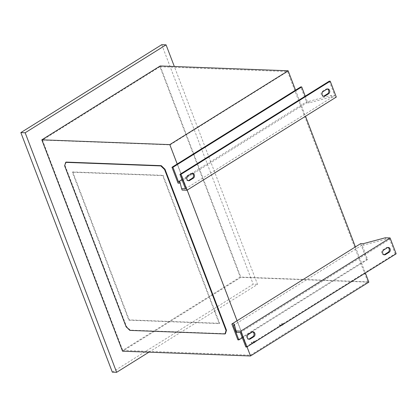 <?xml version="1.0" encoding="UTF-8"?>
<svg xmlns="http://www.w3.org/2000/svg" width="417" height="417" viewBox="0 0 417 417"><rect width="100%" height="100%" fill="white"/><g stroke="black" fill="none" stroke-linecap="round" stroke-linejoin="round"><path stroke-width="0.31" stroke-dasharray="2.08 1.56" d="M282.882 324.118A1.97 0.568 159.1 0 1 283.31 324.296A1.97 0.568 159.1 0 1 282.205 325.296A1.97 0.568 159.1 0 1 280.062 325.875A1.97 0.568 159.1 0 1 279.63 325.698A1.97 0.568 159.1 0 1 280.735 324.697A1.97 0.568 159.1 0 1 282.882 324.118M279.859 325.349A1.97 0.568 -20.9 0 0 282.001 324.77A1.97 0.568 -20.9 0 0 283.107 323.764A1.97 0.568 -20.9 0 0 282.679 323.592A1.97 0.568 -20.9 0 0 280.537 324.165A1.97 0.568 -20.9 0 0 279.432 325.171A1.97 0.568 -20.9 0 0 279.859 325.349M254.704 341.7A1.97 0.568 159.1 0 1 255.131 341.877A1.97 0.568 159.1 0 1 254.026 342.883A1.97 0.568 159.1 0 1 251.884 343.462A1.97 0.568 159.1 0 1 251.451 343.285A1.97 0.568 159.1 0 1 252.561 342.279A1.97 0.568 159.1 0 1 254.704 341.7M251.68 342.93A1.97 0.568 -20.9 0 0 253.823 342.352A1.97 0.568 -20.9 0 0 254.928 341.351A1.97 0.568 -20.9 0 0 254.5 341.174A1.97 0.568 -20.9 0 0 252.358 341.752A1.97 0.568 -20.9 0 0 251.253 342.753A1.97 0.568 -20.9 0 0 251.68 342.93M327.329 88.998A2.559 2.028 92.1 0 0 326.855 88.91A2.559 2.028 92.1 0 0 325.886 89.175L322.221 91.464A2.559 2.028 92.1 0 0 321.106 94.305A2.559 2.028 92.1 0 0 322.998 96.311A2.559 2.028 92.1 0 0 323.483 96.254M192.075 173.404A2.559 2.028 92.1 0 0 191.596 173.31A2.559 2.028 92.1 0 0 190.626 173.581L186.962 175.865A2.559 2.028 92.1 0 0 185.846 178.705A2.559 2.028 92.1 0 0 187.739 180.717A2.559 2.028 92.1 0 0 188.223 180.66M252.603 331.911A2.559 2.028 92.1 0 0 252.123 331.817A2.559 2.028 92.1 0 0 251.154 332.088L247.489 334.371A2.559 2.028 92.1 0 0 246.374 337.212A2.559 2.028 92.1 0 0 248.266 339.219A2.559 2.028 92.1 0 0 248.751 339.167M387.857 247.505A2.559 2.028 92.1 0 0 387.383 247.417A2.559 2.028 92.1 0 0 386.413 247.682L382.749 249.971A2.559 2.028 92.1 0 0 381.633 252.811A2.559 2.028 92.1 0 0 383.525 254.818A2.559 2.028 92.1 0 0 384.01 254.761M237.049 320.756L247.02 346.866M177.194 164.011L187.16 190.121M66.105 162.093L65.047 165.523L126.523 326.511L130.271 330.128L225.43 333.699M329.279 81.169L334.794 95.613L330.957 95.467L308.669 101.435L307.23 101.383L305.239 96.171M185.45 188.807L334.794 95.613M240.328 332.521L389.676 239.327L395.191 253.771L396.15 253.807M245.842 346.965L395.191 253.771M178.033 183.115L301.595 106.007L305.51 116.265M237.888 339.86L361.45 262.757L365.37 273.015M368.852 282.137L240.885 277.336L122.535 351.192M160.175 65.969L240.885 277.336M295.544 90.155L301.595 106.007L306.808 102.754L300.756 86.903M355.399 246.906L361.45 262.757L366.663 259.504L367.627 259.541L362.107 245.097L363.551 245.149L385.834 239.181L389.676 239.327M148.911 352.183L257.539 284.394L174.332 66.501M112.324 372.152L253.218 284.232L257.539 284.394M161.744 44.687L253.218 284.232M242.319 337.734L367.627 259.541M233.332 325.458L362.107 245.097M236.486 332.38L234.583 325.505M366.663 259.504L360.611 243.653M385.834 239.181L385.298 237.773M181.921 179.576L307.23 101.383M182.146 190.074L180.243 183.199M306.808 102.754L309.211 102.843L331.494 96.874L336.295 97.057M331.494 96.874L330.957 95.467M309.211 102.843L308.669 101.435M180.431 183.204L179.894 181.796M363.551 245.149L363.009 243.742M234.771 325.51L234.234 324.103M64.625 165.789L65.047 165.523M126.101 326.777L126.523 326.511M129.849 330.389L130.271 330.128M367.867 281.861L240.26 277.07L122.754 350.4L250.362 355.185L367.867 281.861L287.558 71.552L159.951 66.762L240.26 277.07M159.951 66.762L42.445 140.091L170.053 144.876L250.362 355.185M170.053 144.876L287.558 71.552M42.445 140.091L122.754 350.4M72.761 171.955L129.26 319.912L219.618 323.305L163.12 175.348L72.761 171.955L72.339 172.221L128.837 320.178L219.196 323.566L162.698 175.609L72.339 172.221M163.12 175.348L162.698 175.609M219.618 323.305L219.196 323.566M129.26 319.912L128.837 320.178M326.845 89.212L325.886 89.175M191.585 173.618L190.626 173.581M252.113 332.125L251.154 332.088M387.372 247.719L386.413 247.682M383.708 250.007L382.749 249.971M248.449 334.408L247.489 334.371M187.921 175.901L186.962 175.865M323.18 91.5L322.221 91.464M283.107 323.764L283.31 324.296M254.928 341.351L255.131 341.877M326.855 88.91L327.814 88.946M191.596 173.31L192.555 173.347M252.123 331.817L253.083 331.854M387.383 247.417L388.342 247.453M383.525 254.818L384.484 254.855M248.266 339.219L249.23 339.256M187.739 180.717L188.703 180.749M322.998 96.311L323.957 96.348M251.253 342.753L251.451 343.285M279.432 325.171L279.63 325.698"/><path stroke-width="0.63" d="M329.55 90.359A2.559 2.028 92.1 0 0 327.814 88.946A2.559 2.028 92.1 0 0 326.845 89.212L323.18 91.5A2.559 2.028 92.1 0 0 322.065 94.341A2.559 2.028 92.1 0 0 323.957 96.348A2.559 2.028 92.1 0 0 324.926 96.077L328.591 93.794A2.559 2.028 92.1 0 0 329.55 90.359M323.483 96.254A2.559 2.028 92.1 0 0 323.967 96.04L327.632 93.757A2.559 2.028 92.1 0 0 328.591 90.322A2.559 2.028 92.1 0 0 327.329 88.998M194.291 174.765A2.559 2.028 92.1 0 0 192.555 173.347A2.559 2.028 92.1 0 0 191.585 173.618L187.921 175.901A2.559 2.028 92.1 0 0 186.806 178.742A2.559 2.028 92.1 0 0 188.703 180.749A2.559 2.028 92.1 0 0 189.672 180.483L193.337 178.195A2.559 2.028 92.1 0 0 194.291 174.765M188.223 180.66A2.559 2.028 92.1 0 0 188.713 180.446L192.373 178.163A2.559 2.028 92.1 0 0 193.332 174.728A2.559 2.028 92.1 0 0 192.075 173.404M254.818 333.272A2.559 2.028 92.1 0 0 253.083 331.854A2.559 2.028 92.1 0 0 252.113 332.125L248.449 334.408A2.559 2.028 92.1 0 0 247.333 337.249A2.559 2.028 92.1 0 0 249.23 339.256A2.559 2.028 92.1 0 0 250.2 338.99L253.864 336.701A2.559 2.028 92.1 0 0 254.818 333.272M248.751 339.167A2.559 2.028 92.1 0 0 249.241 338.953L252.9 336.665A2.559 2.028 92.1 0 0 253.859 333.235A2.559 2.028 92.1 0 0 252.603 331.911M390.077 248.866A2.559 2.028 92.1 0 0 388.342 247.453A2.559 2.028 92.1 0 0 387.372 247.719L383.708 250.007A2.559 2.028 92.1 0 0 382.592 252.848A2.559 2.028 92.1 0 0 384.484 254.855A2.559 2.028 92.1 0 0 385.454 254.584L389.118 252.301A2.559 2.028 92.1 0 0 390.077 248.866M384.01 254.761A2.559 2.028 92.1 0 0 384.495 254.547L388.159 252.264A2.559 2.028 92.1 0 0 389.118 248.829A2.559 2.028 92.1 0 0 387.857 247.505M41.82 139.825L169.792 144.626L288.142 70.775L160.175 65.969L41.82 139.825L122.535 351.192L250.502 355.993L368.852 282.137L365.37 273.015M247.02 346.866L250.502 355.993M187.16 190.121L237.049 320.756L360.611 243.653L363.009 243.742L385.298 237.773L390.098 237.951L396.15 253.807L246.801 347.001L240.75 331.15L390.098 237.951M169.792 144.626L177.194 164.011L300.756 86.903L301.715 86.939L172.94 167.3L178.455 181.739L181.921 179.576M226.483 330.264L165.007 169.276L161.264 165.664L66.105 162.093L65.683 162.354L64.625 165.789L126.101 326.777L129.849 330.389L225.008 333.96L225.43 333.699L226.483 330.264L226.061 330.53L164.585 169.537L165.007 169.276M181.609 188.661L182.146 190.074L186.946 190.251L336.295 97.057L330.238 81.206L329.279 81.169L179.935 174.363L185.45 188.807L181.609 188.661L179.894 181.796L178.455 181.739M186.946 190.251L180.895 174.4L330.238 81.206M234.583 325.505L233.332 325.458L238.847 339.897L237.888 339.86L231.836 324.009L234.234 324.103L236.486 332.38L240.328 332.521L245.842 346.965L246.801 347.001M288.142 70.775L295.544 90.155M305.51 116.265L355.399 246.906M174.332 66.501L166.065 44.848L161.744 44.687L20.85 132.606L112.324 372.152L116.645 372.313L25.171 132.768L166.065 44.848M116.645 372.313L148.911 352.183M25.171 132.768L20.85 132.606M231.836 324.009L237.049 320.756M238.847 339.897L242.319 337.734M240.75 331.15L235.949 330.968M180.243 183.199L178.033 183.115L171.981 167.264L177.194 164.011M305.239 96.171L301.715 86.939M171.981 167.264L172.94 167.3M180.895 174.4L179.935 174.363M164.585 169.537L160.842 165.924L161.264 165.664M160.842 165.924L65.683 162.354M225.008 333.96L226.061 330.53M389.118 252.301L388.159 252.264M384.495 254.547L385.454 254.584M253.864 336.701L252.9 336.665M249.241 338.953L250.2 338.99M193.337 178.195L192.373 178.163M188.713 180.446L189.672 180.483M328.591 93.794L327.632 93.757M323.967 96.04L324.926 96.077"/></g></svg>
